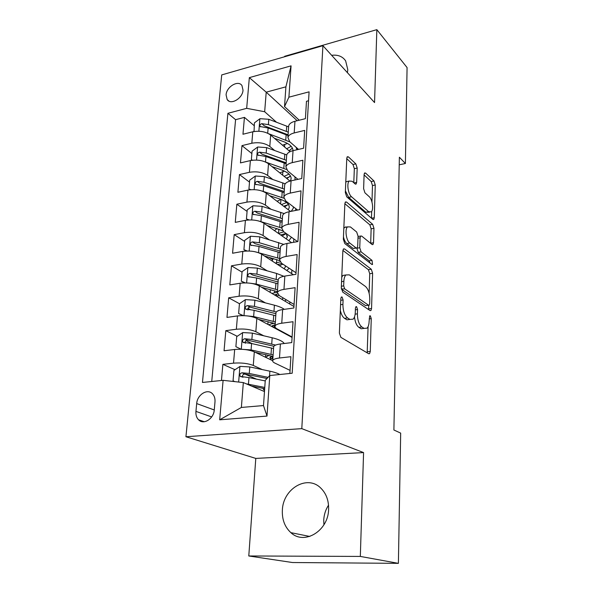 <?xml version="1.0" encoding="UTF-8"?>
<svg xmlns="http://www.w3.org/2000/svg" width="593" height="593" viewBox="0 0 593 593"><rect width="100%" height="100%" fill="white"/><g stroke="black" fill="none" stroke-linecap="round" stroke-linejoin="round"><path stroke-width="0.89" d="M342.065 296.989L341.316 297.034L340.842 298.487L339.374 333.088L340.871 337.358L368.713 353.739L369.595 353.643L370.269 351.464L371.255 318.604L370.314 315.802L369.676 315.847L369.113 321.495C368.979 324.667 368.29 326.884 367.045 328.159L364.109 328.389L361.878 326.98C358.98 324.519 357.49 320.146 357.409 313.845L357.557 309.546L356.578 306.655L355.889 306.7L355.429 308.138L355.274 312.459C355.125 315.624 354.414 317.863 353.139 319.167L349.944 319.427L347.587 317.93C344.533 315.357 342.969 310.836 342.91 304.379L343.095 299.969L342.065 296.989M347.424 72.68L347.787 69.648L345.645 60.871C342.561 56.402 337.891 54.556 331.65 55.312M282.357 510.299C281.986 519.631 284.825 527.081 290.881 532.655C304.305 545.508 328.448 530.831 328.611 509.239C328.804 500.529 326.224 493.502 320.865 488.172C307.359 474.252 282.898 488.647 282.357 510.299M328.529 505.169C325.631 509.639 324.037 514.605 323.741 520.068L323.911 524.82M226.089 94.858L227.178 99.587C230.781 105.376 242.656 98.386 243.019 90.188L241.959 85.577C238.327 79.707 226.496 86.697 226.089 94.858M357.194 168.064L355.852 163.89L348.41 156.878L347.276 156.752L346.786 158.324L345.334 192.584L346.742 196.854L372.819 219.366L373.775 219.425L374.279 217.735L375.258 184.994L373.998 180.991L365.607 173.082L364.584 172.971L364.109 174.55L363.62 188.7L364.932 192.807L369.165 196.624C372.397 199.241 373.857 209.744 371.292 211.879L368.683 211.701L351.545 196.78C348.128 194.126 346.52 183.296 349.21 181.043L352.168 181.28L355.081 183.912L356.148 184L356.645 182.377L357.194 168.064L354.34 168.679L352.991 164.506L346.772 158.679M374.554 102.567L376.844 29.65L407.072 67.565L405.397 163.498L399.378 157.219L393.893 429.999L400.675 433.112L398.392 563.35L360.322 556.427L363.576 452.585L301.8 428.635L322.918 45.691L374.554 102.567M344.563 248.927L343.466 248.934L342.865 250.824L341.294 287.85L342.761 292.119L370.032 310.562L370.944 310.51L371.559 308.501L372.612 273.269L371.3 269.259L344.563 248.927L343.295 249.142M372.011 264.53L372.53 264.448L371.878 264.448L344.792 243.56L343.354 239.283L344.867 203.681L369.839 224.836L372.671 224.324L346.52 202.02L345.408 201.961L344.867 203.681M369.839 224.836L371.136 228.839L373.961 228.327L372.671 224.324M373.961 228.327L373.531 242.745L372.997 244.516L372.056 244.494L361.671 236.066L360.663 236.044L360.107 237.83L359.758 247.748L361.115 251.869L371.996 260.349L372.53 264.448M254.182 125.664L244.435 117.384L242.96 134.248L252.781 131.794L251.832 143.232C258.904 141.994 264.886 143.061 269.8 146.449L274.633 150.489M251.877 153.557L241.966 145.626L240.461 162.897L250.387 160.592L249.408 172.311C256.561 171.147 262.632 172.185 267.613 175.417L272.765 179.464M249.505 182.125L239.439 174.557L237.897 192.265L247.933 190.108L246.933 202.117C254.167 201.042 260.312 202.043 265.375 205.111L270.905 209.166M276.983 228.49L274.507 230.655L267.095 225.444M247.081 211.397L236.852 204.214L235.265 222.368L245.413 220.366L244.39 232.686C251.706 231.7 257.933 232.656 263.077 235.554L269.044 239.616M272.469 259.549L268.992 257.28M244.598 241.403L234.198 234.628L232.567 253.241L242.834 251.402L241.781 264.041C249.186 263.151 255.494 264.063 260.72 266.783L267.213 270.853M242.055 272.157L231.47 265.812L229.802 284.907L240.18 283.246L239.105 296.218C246.592 295.425 252.996 296.292 258.303 298.82L265.442 302.897M250.387 309.687L247.941 308.353M239.461 303.712L228.676 297.805L226.971 317.411L237.467 315.928L236.355 329.248C243.938 328.559 250.424 329.374 255.828 331.695L263.759 335.794M252.107 343.629L245.947 340.59M237.244 336.29L225.814 330.642L224.058 350.767L234.672 349.485C242.307 348.862 248.852 349.648 254.308 351.842L272.676 360.7M289.873 373.471L290.896 356.704L279.481 357.987C275.575 358.469 273.321 359.306 272.736 360.507C272.424 361.374 273.128 362.234 274.863 363.086L290.066 370.38M273.632 347.32L273.677 346.616C274.27 345.363 276.508 344.474 280.4 343.97L291.756 342.598L293.031 321.725L281.757 323.215C277.895 323.771 275.663 324.719 275.078 326.061C274.759 327.039 275.456 327.996 277.153 328.93L292.097 336.994M275.938 313.326L275.99 312.548C276.583 311.147 278.806 310.161 282.646 309.576L293.869 307.997L295.106 287.679L283.965 289.377C280.155 290.007 277.947 291.059 277.354 292.534L279.385 295.67L294.084 304.461M278.191 280.23L278.25 279.377C278.843 277.843 281.038 276.753 284.833 276.093L295.922 274.322L297.123 254.553L286.123 256.435C282.35 257.132 280.17 258.281 279.57 259.89L281.556 263.277L296.018 272.75M280.378 247.985L280.445 247.066C281.045 245.413 283.217 244.227 286.968 243.501L297.916 241.544L299.094 222.286L288.22 224.354C284.492 225.118 282.335 226.363 281.734 228.083L283.676 231.715L297.575 241.603M282.513 216.578L282.587 215.593C283.18 213.821 285.337 212.539 289.043 211.753L299.865 209.618L301.007 190.864L290.266 193.096C286.582 193.926 284.44 195.253 283.839 197.091L285.737 200.953L297.627 210.063M345.734 226.837L346.104 227.134M284.596 185.957L284.67 184.912C285.27 183.029 287.405 181.666 291.067 180.821L301.763 178.523L302.875 160.243L292.253 162.638C288.613 163.52 286.493 164.936 285.893 166.878L287.753 170.954L297.968 179.338M286.627 156.107L286.701 155.003C287.301 153.016 289.414 151.578 293.038 150.674L303.609 148.213L304.691 130.393L294.195 132.943C290.6 133.885 288.502 135.374 287.894 137.42L289.71 141.697L298.524 149.392M252.781 131.794C259.823 130.527 265.775 131.616 270.653 135.056L290.059 151.675M250.387 160.592C257.503 159.398 263.537 160.451 268.496 163.742L290.007 181.08M247.933 190.108C255.131 188.997 261.246 190.012 266.272 193.14L290.555 211.456M245.413 220.366C252.7 219.343 258.889 220.314 264.004 223.287L291.623 242.67M242.834 251.402C250.202 250.476 256.48 251.402 261.669 254.197L293.342 274.737M240.18 283.246C247.637 282.416 254.004 283.298 259.282 285.9L293.958 306.507M237.467 315.928C245.005 315.202 251.462 316.039 256.828 318.441L292.075 337.432M214.281 409.822L214.985 401.928C215.222 398.57 214.407 395.879 212.539 393.848C207.58 388.2 197.232 394.612 196.691 403.574L195.942 411.386C195.668 414.885 196.528 417.672 198.522 419.762C203.495 425.27 213.806 418.821 214.281 409.822M301.8 428.635L185.928 436.745L221.715 74.918L322.918 45.691M244.435 117.384L235.577 119.682L227.92 113.3L202.458 382.455L223.101 380.328L243.33 382.581L264.478 391.565M227.92 113.3L246.673 108.341L249.342 77.631L291.067 65.853L288.91 97.178L309.086 91.841L292.186 373.234L269.785 375.532L266.998 416.078L219.677 419.814L223.101 380.328M235.036 369.706L222.872 364.354L233.531 363.161C241.21 362.582 247.792 363.346 253.278 365.451L262.247 369.572M308.553 100.751L306.47 101.292L305.41 118.667L294.958 121.276C291.378 122.232 289.288 123.752 288.687 125.835L288.606 126.998M225.814 330.642L236.355 329.248M228.676 297.805L239.105 296.218M231.47 265.812L241.781 264.041M234.198 234.628L244.39 232.686M236.852 204.214L246.933 202.117M239.439 174.557L249.408 172.311M241.966 145.626L251.832 143.232M235.577 119.682L211.738 381.499M222.872 364.354L221.456 380.498M297.197 120.72L266.213 92.167L264.671 111.736L276.486 122.217M243.33 382.581L241.373 407.443L263.492 405.56L265.264 380.38L269.785 375.532M363.576 452.585L255.791 458.419L248.786 555.975L360.322 556.427M248.786 555.975L292.475 562.527L398.392 563.35M376.844 29.65L284.677 56.291L284.647 56.743M255.791 458.419L185.928 436.745M399.23 164.802L405.397 163.498M299.243 120.209L284.521 106.584L285.908 86.83L266.213 92.167L249.342 77.631M256.495 379.142L244.902 374.042M272.217 358.683L272.372 356.319M274.374 326.98L274.522 324.86M287.79 335.127L287.82 334.682M276.486 296.048L276.612 294.172M289.747 304.001L289.873 301.941M278.591 265.167L278.658 264.211M291.652 273.632L291.875 270.037M280.652 234.969L286.093 233.434M293.617 242.315L293.824 238.935M295.611 210.456L295.729 208.603M297.56 179.427L297.582 179.019M288.91 97.178L284.521 106.584M264.671 111.736L246.673 108.341M241.373 407.443L219.677 419.814M263.492 405.56L266.998 416.078M291.067 65.853L285.908 86.83M340.338 310.421C341.234 314.357 342.635 316.996 344.548 318.33L347.587 317.93M349.944 319.427L346.912 319.82L344.548 318.33M354.488 316.944C355.081 322.095 356.549 325.564 358.891 327.351L361.878 326.98M364.109 328.389L361.137 328.759L358.891 327.351M367.178 352.835L368.09 326.624M369.128 293.268L369.736 273.714L368.416 269.711L342.895 250.431M368.579 309.576L368.75 305.313M343.681 285.885L344.696 288.865L368.579 305.225L369.224 305.195L369.654 303.794L369.787 299.406C369.698 293.379 368.26 289.065 365.481 286.471L349.284 274.848L345.897 274.967C344.703 276.197 344.022 278.31 343.866 281.304L343.681 285.885L341.36 286.234M341.346 288.991L344.696 288.865M368.653 305.269L365.651 305.625L341.672 289.31M345.838 275.026L342.887 275.434L341.746 277.198M371.136 228.839L370.684 243.226L373.531 242.745M358.52 236.414L358.046 236.377M356.845 248.133L358.202 252.359L369.128 260.816L371.996 260.349M370.032 263.025L369.128 260.816M350.426 226.941L347.528 226.874C344.629 229.269 346.216 240.61 349.788 243.041L356.096 247.956L357.119 247.963L357.69 246.125L358.053 236.177L356.682 232.019L350.426 226.941M346.749 227.023L344.57 227.416L343.807 228.542M343.458 236.881C344.185 240.054 345.311 242.278 346.831 243.553L349.788 243.041M356.326 248.096L353.161 248.452L346.831 243.553M353.791 182.748L354.34 168.679M348.276 181.236L346.312 181.643L345.763 182.385M345.408 190.879L348.64 197.358L351.545 196.78M369.476 212.22L365.844 212.235L348.64 197.358M371.967 202.043L372.478 185.557L371.211 181.562L364.095 174.898M371.463 218.194L371.678 211.397M246.265 383.827L264.767 387.444M251.61 386.095L264.678 388.697M234.746 381.625L233.056 380.765L233.916 370.447L240.061 366.378L249.779 366.934L269.867 371.188C274.233 372.122 277.554 373.227 279.837 374.502M264.537 390.646L263.277 389.127L263.878 388.541M268.08 377.356L249.275 373.464L241.988 372.782C239.95 373.412 239.387 374.628 240.313 376.422L248.964 377.6L265.227 380.928M242.841 377.437C242.026 375.539 242.693 374.405 244.85 374.035L267.05 378.467M241.996 349.307L251.084 349.922L273.114 354.873M255.249 352.301L273.01 356.46M241.24 349.27L235.881 346.69L236.711 336.646L242.782 332.562L252.373 333.125L272.165 337.765C278.725 339.359 282.75 341.271 284.24 343.503M272.528 356.304L269.815 357.364L271.453 358.809M269.897 359.365L269.341 359.099M265.508 357.245L269.007 355.355M275.612 345.082L251.884 339.478L244.701 338.759C242.715 339.374 242.152 340.545 243.004 342.28L251.573 343.51L273.543 348.543M269.919 359.017L272.862 358.565M245.398 343.295C244.79 341.494 245.495 340.441 247.503 340.152L273.87 346.268M246.34 315.817L253.648 316.551L275.352 321.925M258.541 319.368L275.234 323.682M282.957 332.058L282.52 332.288M242.871 315.624L238.631 313.512L239.439 303.727L245.435 299.621L254.901 300.199L274.403 305.195C278.814 306.344 282.12 307.73 284.306 309.338M238.631 313.512L243.345 315.639M275.159 324.771L271.979 326.024L272.172 326.706M268.562 324.764L272.365 323.615L272.424 322.785M276.331 311.97L254.427 306.388L247.333 305.632C245.406 306.225 244.835 307.359 245.628 309.035L254.123 310.309L275.775 315.758M273.099 327.21L275.026 326.839M247.918 310.05C247.496 308.338 248.222 307.374 250.098 307.152L275.915 313.697M274.181 323.318L272.365 323.615M250.55 283.269L256.139 284.047L277.539 289.814M261.572 287.264L277.405 291.741M283.195 297.953L282.023 299.413M286.36 299.843L284.714 301.014M244.405 282.898L241.307 281.186L242.092 271.646L248.022 267.532L257.362 268.11L276.59 273.455L283.862 276.271M241.307 281.186L245.354 282.891M277.546 294.017L274.492 294.943M271.979 293.446L274.492 292.816L274.633 290.77M278.206 280.029L256.902 274.144L249.905 273.351C248.022 273.929 247.451 275.026 248.193 276.642L256.606 277.969L277.947 283.81M276.39 296.07L278.91 295.366M249.905 273.351L252.618 274.996L278.073 282.001M277.376 292.23L274.492 292.816M254.597 251.647L279.666 258.518M264.396 255.961L279.488 260.579M285.352 265.768L285.285 267.058L284.151 268.77M289.147 268.251L286.819 270.504M246.058 251.039L243.916 249.675L244.687 240.38L250.542 236.251L259.764 236.837L283.721 244.375M273.269 258.511L272.417 260.171M243.916 249.675L247.281 251.002M281.905 263.507L277.568 264.508M275.315 263.04L276.568 262.766L276.79 259.556M280.311 248.971L259.311 242.722L252.41 241.892C250.572 242.455 250.001 243.523 250.691 245.087L259.022 246.451L280.066 252.655M279.333 265.649L282.95 264.189M252.41 241.892L255.079 243.649L280.17 251.098M280.044 261.936L276.568 262.766M258.481 220.922L281.742 227.994M267.072 225.436L282.498 230.677M282.031 235.94L286.278 233.575L287.242 237.111L286.197 238.868M291.467 237.259L288.85 240.721M247.985 220.01L246.458 218.965L247.207 209.9L252.996 205.756L262.099 206.349L284.188 213.591M246.458 218.965L249.134 219.936M278.488 233.449L278.895 229.113M282.372 218.684L261.661 212.086L254.849 211.227C253.063 211.775 252.485 212.813 253.129 214.325L261.38 215.719L282.127 222.279M254.849 211.227L257.473 213.095L282.216 220.952M283.817 231.819L278.599 233.427M262.21 191.087L283.788 198.225M269.615 195.66L279.599 198.944C286.56 201.427 289.747 204.407 289.154 207.891L288.183 209.67M293.409 206.831L293.276 208.269L291.215 211.323M249.972 189.775L248.941 189.004L249.668 180.161L255.39 176.01L264.382 176.61L285.226 183.793M280.637 203.977L280.949 199.418L277.05 201.272M248.941 189.004L250.935 189.678M284.381 189.137L263.952 182.207L257.229 181.325C255.487 181.858 254.908 182.866 255.509 184.327L263.685 185.75L284.143 192.643M283.573 206.194L288.057 204.741M284.536 206.92L288.398 204.385M257.229 181.325L259.808 183.289L284.217 191.539M286.664 202.539L281.445 204.585M272.039 166.603L281.623 169.939C288.487 172.548 291.623 175.684 291.022 179.36L290.229 181.021M265.79 162.119L286.367 169.428M294.966 176.877L295.032 179.968M252.003 160.288L251.358 159.784L252.069 151.156L257.725 146.997L266.613 147.605L286.73 154.906M284.507 171.125L279.777 172.837M251.358 159.784L252.692 160.199M286.345 160.303L266.19 153.061L259.556 152.149C257.844 152.675 257.273 153.654 257.829 155.069L265.923 156.522L286.108 163.72M286.263 178.063L289.391 176.966M286.886 178.567L290.429 175.891M259.556 152.149L262.091 154.21L286.167 162.838M288.999 174.105L284.158 176.366M274.374 138.243L283.595 141.631C289.821 144.092 292.942 147.108 292.964 150.689M268.74 133.744L290.007 141.957M295.981 147.175L296.952 149.762M254.034 131.535L254.419 122.847L260.008 118.682L268.785 119.289L288.613 126.88M287.546 143.462L282.483 145.189M253.722 131.268L254.427 131.468M288.257 132.15L268.377 124.619L261.817 123.678C260.149 124.196 259.578 125.145 260.097 126.524L268.118 127.992L288.028 135.493M288.769 150.57L290.614 149.881M289.11 150.859L292.379 148.057M261.817 123.678L264.315 125.835L288.072 134.811M291.193 146.323L286.686 148.784M270.653 135.056L269.8 146.449M268.496 163.742L267.613 175.417M266.272 193.14L265.375 205.111M264.004 223.287L263.077 235.554M261.669 254.197L260.72 266.783M259.282 285.9L258.303 298.82M256.828 318.441L255.828 331.695M254.308 351.842L253.278 365.451M280.4 343.97L279.481 357.987M294.958 121.276L294.195 132.943M293.038 150.674L292.253 162.638M291.067 180.821L290.266 193.096M289.043 211.753L288.22 224.354M286.968 243.501L286.123 256.435M284.833 276.093L283.965 289.377M282.646 309.576L281.757 323.215M234.672 349.485L233.531 363.161M211.664 416.931L195.942 411.386M214.266 409.978L196.691 403.574M340.582 304.706L342.91 304.379M355.37 309.842L357.557 309.546M355.14 314.149L357.409 313.845M369.187 318.871L371.255 318.604M367.304 351.79L370.269 351.464M340.767 300.303L343.095 299.969M368.416 269.711L371.3 269.259M369.736 273.714L372.612 273.269M368.638 308.894L371.559 308.501M365.651 305.625L368.579 305.225M341.561 281.66L343.866 281.304M345.178 202.287L346.52 202.02M357.979 238.201L360.107 237.83M356.838 248.245L359.758 247.748M358.202 252.359L361.115 251.869M353.161 248.452L356.096 247.956M353.984 182.926L356.645 182.377M365.844 212.235L368.683 211.701M364.339 173.356L365.607 173.082M371.211 181.562L373.998 180.991M372.478 185.557L375.258 184.994M371.522 218.246L374.279 217.735M347.001 157.189L348.41 156.878M352.991 164.506L355.852 163.89M239.906 366.481L238.645 382.055M269.867 371.188L269.548 375.784M248.964 377.6L248.452 384.182M249.779 366.934L249.275 373.464M244.85 374.035L241.988 372.782M242.626 332.666L241.292 349.27M270.853 356.652L270.727 358.461M271.461 348.032L271.023 354.362M272.165 337.765L271.735 344.044M251.573 343.51L251.084 349.922M252.373 333.125L251.884 339.478M247.503 340.152L244.701 338.759M245.287 299.724L243.997 315.661M273.017 325.238L272.891 327.091M273.714 315.202L273.291 321.376M274.403 305.195L273.981 311.318M254.123 310.309L253.648 316.551M254.901 300.199L254.427 306.388M250.098 307.152L247.333 305.632M247.874 267.636L246.636 282.92M275.122 294.58L275.078 295.284M275.915 283.209L275.5 289.228M276.59 273.455L276.175 279.422M256.606 277.969L256.139 284.047M257.362 268.11L256.902 274.144M250.394 236.355L249.208 251.024M278.065 252.018L277.657 257.888M278.717 242.507L278.317 248.334M259.022 246.451L258.57 252.373M259.764 236.837L259.311 242.722M252.848 205.86L251.714 219.936M280.155 221.604L279.763 227.327M280.793 212.331L280.407 218.009M261.38 215.719L260.942 221.5M262.099 206.349L261.661 212.086M255.249 176.114L254.16 189.627M282.201 191.932L281.816 197.513M282.824 182.881L282.438 188.426M263.685 185.75L263.248 191.391M264.382 176.61L263.952 182.207M257.584 147.101L256.539 160.066M282.624 175.135L282.876 171.555M284.188 162.986L283.817 168.427M284.796 154.15L284.425 159.554M265.923 156.522L265.508 161.993M266.613 147.605L266.19 153.061M259.867 118.785L258.867 131.231M284.573 146.975L284.759 144.344M286.137 134.722L285.767 140.037M286.73 126.101L286.367 131.379M268.118 127.992L267.71 133.225M268.785 119.289L268.377 124.619M309.798 536.457L290.881 532.655M228.957 101.106L227.178 99.587M273.677 346.616L272.736 360.507M275.99 312.548L275.078 326.061M278.25 279.377L277.354 292.534M280.445 247.066L279.57 259.89M282.587 215.593L281.734 228.083M284.67 184.912L283.839 197.091M286.701 155.003L285.893 166.878M288.687 125.835L287.894 137.42M204.303 421.742L198.522 419.762M368.713 353.739L369.595 353.643M370.128 310.621L370.944 310.51M342.887 275.434L345.897 274.967M372.285 244.635L372.997 244.516M358.039 236.503L360.663 236.044M344.57 227.416L347.528 226.874M355.444 184.149L356.148 184M346.312 181.643L349.21 181.043M373.101 219.543L373.775 219.425M263.329 388.43L263.277 389.127M241.47 376.918L240.313 376.422M265.723 354.621L265.553 356.986M244.027 342.776L243.004 342.28M268.058 321.688L267.866 324.386M246.525 309.516L245.628 309.035M270.334 289.592L270.134 292.349M248.978 277.116L248.193 276.642M272.461 259.586L272.35 261.12M285.285 267.058L285.359 265.82M251.373 245.532L250.691 245.087M287.242 237.111L287.331 235.792M253.73 214.748L253.129 214.325M289.154 207.891L289.243 206.49M256.028 184.719L255.509 184.327M295.21 177.967L295.262 177.114M291.022 179.36L291.119 177.878M258.289 155.433L257.829 155.069M297.004 149.747L297.108 148.161M292.898 150.704L292.949 149.94M260.497 126.858L260.097 126.524"/></g></svg>
